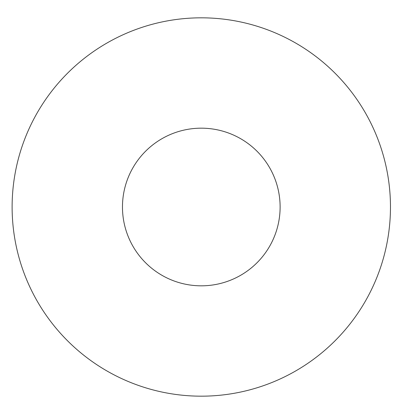 <?xml version="1.0" encoding="UTF-8"?>
<svg xmlns="http://www.w3.org/2000/svg" width="414" height="414" viewBox="0 0 414 414"><rect width="100%" height="100%" fill="white"/><g stroke="black" fill="none" stroke-linecap="round" stroke-linejoin="round"><path stroke-width="0.62" d="M280.118 207A78.82 78.82 0 0 1 161.884 275.263A78.82 78.82 0 0 1 161.884 138.737A78.82 78.82 0 0 1 280.118 207M390.469 207A189.172 189.172 0 0 1 106.708 370.83A189.172 189.172 0 0 1 106.708 43.17A189.172 189.172 0 0 1 390.469 207"/></g></svg>
